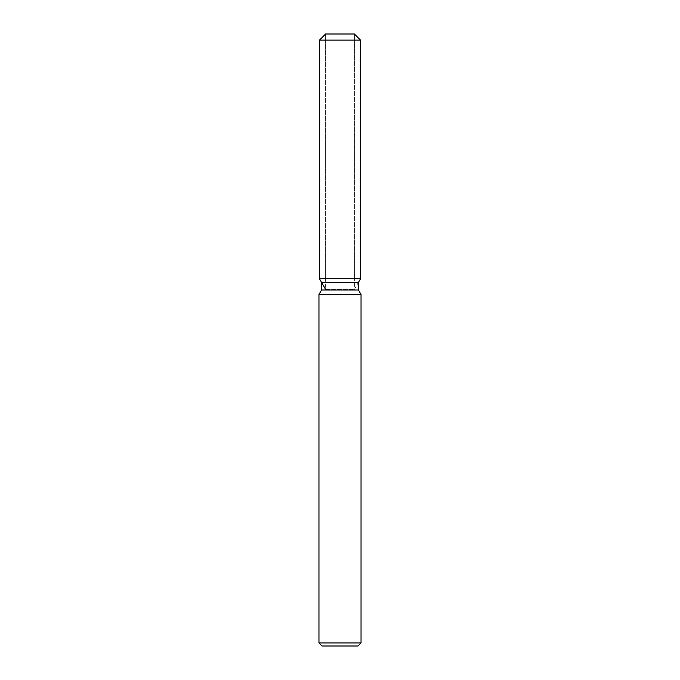<?xml version="1.0" encoding="UTF-8"?>
<svg xmlns="http://www.w3.org/2000/svg" width="680" height="680" viewBox="0 0 680 680"><rect width="100%" height="100%" fill="white"/><g stroke="black" fill="none" stroke-linecap="round" stroke-linejoin="round"><path stroke-width="0.51" stroke-dasharray="3.4 2.55" d="M340 278.8L319.498 278.8L340 278.8M325.618 289.399L354.382 289.399L325.618 289.399L325.618 34L354.382 34L325.618 34L325.618 278.8M354.382 278.8L354.382 34L354.382 289.399L358.453 282.353L321.547 282.353M358.453 290.003L321.547 290.003M361.037 294.482L318.962 294.482M361.037 642.94L318.962 642.94M357.977 646L322.023 646M360.502 40.12L319.498 40.12"/><path stroke-width="1.02" d="M354.382 34L325.618 34L354.382 34L360.502 40.12L360.502 278.8L340 278.8L360.502 278.8L358.453 282.353L358.453 290.003L361.037 294.482L361.037 642.94L318.962 642.94L322.023 646L357.977 646L361.037 642.94M358.453 290.003L321.547 290.003L321.547 282.353L358.453 282.353L360.502 278.8M321.547 290.003L318.962 294.482L361.037 294.482M325.618 34L319.498 40.12L319.498 278.8L340 278.8L319.498 278.8L321.547 282.353M319.498 40.12L360.502 40.12M318.962 294.482L318.962 642.94M325.618 289.399L319.498 278.8"/></g></svg>
